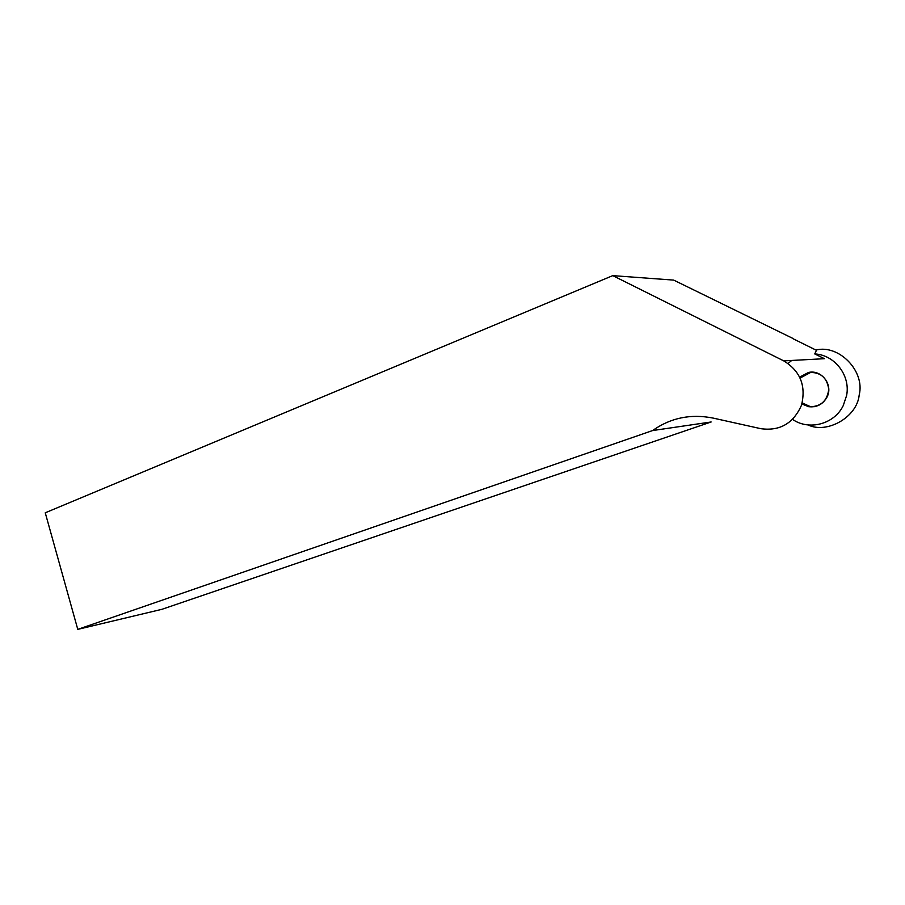 <?xml version="1.0" encoding="UTF-8"?>
<svg xmlns="http://www.w3.org/2000/svg" width="905" height="905" viewBox="0 0 905 905"><rect width="100%" height="100%" fill="white"/><g stroke="black" fill="none" stroke-linecap="round" stroke-linejoin="round"><path stroke-width="1.36" d="M802.735 403.325L802.249 402.691M826.887 397.329C822.736 404.49 816.627 407.612 808.561 406.673L801.898 403.958L808.561 406.673C820.416 407.114 827.147 401.345 828.754 389.365C827.057 377.408 820.269 371.785 808.391 372.498C821.672 369.229 833.641 385.168 826.887 397.329M799.726 377.08L808.391 372.498L799.726 377.08M792.972 338.696L816.446 350.303L814.76 353.934C834.67 354.873 850.655 375.485 846.605 395.519L843.256 405.576C834.308 424.253 808.991 430.848 792.61 419.422M788.074 363.448L791.717 360.45L788.074 363.448M652.607 430.554L711.149 421.979L161.837 609.337L77.773 629.371L652.607 430.554C670.605 417.805 690.798 413.653 713.185 418.099L760.856 428.687C779.827 431.244 793.357 423.461 801.445 405.338C806.276 385.937 800.382 371.118 783.741 360.88L612.775 275.629L673.705 280.109L793.063 338.515M814.76 353.934L824.444 358.697L783.741 360.88M77.773 629.371L45.25 512.796L612.775 275.629M808.142 424.954C826.751 434.083 857.035 417.454 859.196 394.987C865.304 370.824 838.516 344.081 815.959 350.065M802.192 402.906L809.998 406.469L814.636 406.628M800.065 377.792L810.959 372.193L808.391 372.498L811.118 372.181L800.167 378.019M802.124 403.155L809.67 406.515L814.477 406.662M814.489 406.65L809.998 406.469L814.67 406.628"/></g></svg>

